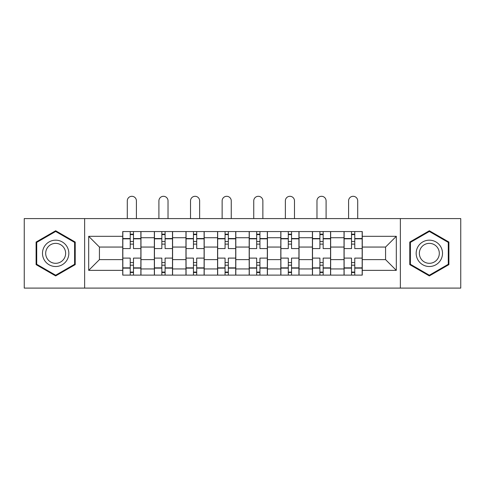<?xml version="1.0" encoding="UTF-8"?>
<svg xmlns="http://www.w3.org/2000/svg" width="485" height="485" viewBox="0 0 485 485"><rect width="100%" height="100%" fill="white"/><g stroke="black" fill="none" stroke-linecap="round" stroke-linejoin="round"><path stroke-width="0.73" d="M400.361 288.096L460.75 288.096L460.75 218.583L24.25 218.583L24.25 288.096L400.361 288.096L400.361 218.583M154.351 275.122L154.351 237.735L140.971 237.735L140.971 275.122M140.971 237.735L140.971 231.557M154.351 237.735L154.351 231.557M172.587 231.557L172.587 275.122M185.961 275.122L185.961 231.557M204.197 231.557L204.197 275.122M217.577 275.122L217.577 231.557M235.813 231.557L235.813 275.122M249.187 275.122L249.187 231.557M267.423 231.557L267.423 275.122M280.803 275.122L280.803 231.557M299.039 231.557L299.039 275.122M312.413 275.122L312.413 231.557M330.649 231.557L330.649 275.122M344.029 275.122L344.029 231.557M344.029 259.62L330.649 259.62M312.413 259.62L299.039 259.62M280.803 259.62L267.423 259.62M249.187 259.62L235.813 259.62M217.577 259.62L204.197 259.62M185.961 259.62L172.587 259.62M154.351 259.62L140.971 259.62M344.029 247.059L330.649 247.059M312.413 247.059L299.039 247.059M280.803 247.059L267.423 247.059M249.187 247.059L235.813 247.059M217.577 247.059L204.197 247.059M185.961 247.059L172.587 247.059M154.351 247.059L140.971 247.059M99.431 259.62L122.735 259.62L122.735 247.059L99.431 247.059L99.431 259.62L88.694 270.363L88.694 236.316L122.735 236.316L122.735 247.059M362.265 247.059L362.265 259.62L385.569 259.62L385.569 247.059L362.265 247.059L362.265 231.557L122.735 231.557L122.735 236.316M362.265 236.316L396.306 236.316L396.306 270.363L362.265 270.363L362.265 259.62M122.735 259.62L122.735 275.122L362.265 275.122L362.265 270.363M122.735 270.363L88.694 270.363M84.639 288.096L84.639 218.583M75.217 242.051L55.66 230.757L36.102 242.051L36.102 264.628L55.66 275.923L75.217 264.628L75.217 242.051M448.898 242.051L429.34 230.757L409.783 242.051L409.783 264.628L429.34 275.923L448.898 264.628L448.898 242.051M133.478 272.085L130.235 272.085M130.235 234.594L133.478 234.594M165.088 272.085L161.844 272.085M161.844 234.594L165.088 234.594M196.704 272.085L193.46 272.085M193.46 234.594L196.704 234.594M228.314 272.085L225.07 272.085M225.07 234.594L228.314 234.594M259.93 272.085L256.686 272.085M256.686 234.594L259.93 234.594M291.54 272.085L288.296 272.085M288.296 234.594L291.54 234.594M323.155 272.085L319.912 272.085M319.912 234.594L323.155 234.594M354.765 272.085L351.522 272.085M351.522 234.594L354.765 234.594M88.694 236.316L99.431 247.059M385.569 259.62L396.306 270.363M385.569 247.059L396.306 236.316M140.874 275.122L140.874 248.581L133.478 248.581L133.478 231.557M130.235 231.557L130.235 248.581L122.838 248.581L122.838 231.557M136.412 218.583L136.412 200.857A4.559 4.559 0 0 0 131.853 196.298A4.559 4.559 0 0 0 127.294 200.857L127.294 218.583M140.874 248.581L140.874 231.557M122.838 275.122L122.838 258.105L130.235 258.105L130.235 275.122M133.478 275.122L133.478 258.105L140.874 258.105M130.235 244.119L133.478 244.119M122.838 258.105L122.838 248.581M133.478 262.561L130.235 262.561M133.478 272.491L130.235 272.491M130.235 265.192L133.478 265.192M133.478 241.488L130.235 241.488M130.235 234.188L133.478 234.188M44.25 259.924A13.174 13.174 0 0 0 62.244 264.749A13.174 13.174 0 0 0 67.069 246.756A13.174 13.174 0 0 0 49.076 241.93A13.174 13.174 0 0 0 44.25 259.924M47.021 258.329A9.973 9.973 0 0 0 60.649 261.979A9.973 9.973 0 0 0 64.299 248.356A9.973 9.973 0 0 0 50.676 244.701A9.973 9.973 0 0 0 47.021 258.329M55.66 231.46L74.605 242.403L74.605 264.276L55.66 275.219L36.715 264.276L36.715 242.403L55.66 231.46M417.931 259.924A13.174 13.174 0 0 0 435.924 264.749A13.174 13.174 0 0 0 440.75 246.756A13.174 13.174 0 0 0 422.756 241.93A13.174 13.174 0 0 0 417.931 259.924M420.701 258.329A9.973 9.973 0 0 0 434.324 261.979A9.973 9.973 0 0 0 437.979 248.356A9.973 9.973 0 0 0 424.351 244.701A9.973 9.973 0 0 0 420.701 258.329M429.34 231.46L448.286 242.403L448.286 264.276L429.34 275.219L410.395 264.276L410.395 242.403L429.34 231.46M172.484 275.122L172.484 248.581L165.088 248.581L165.088 231.557M161.844 231.557L161.844 248.581L154.448 248.581L154.448 231.557M168.028 218.583L168.028 200.857A4.559 4.559 0 0 0 163.469 196.298A4.559 4.559 0 0 0 158.91 200.857L158.91 218.583M172.484 248.581L172.484 231.557M154.448 275.122L154.448 258.105L161.844 258.105L161.844 275.122M165.088 275.122L165.088 258.105L172.484 258.105M161.844 244.119L165.088 244.119M154.448 258.105L154.448 248.581M165.088 262.561L161.844 262.561M165.088 272.491L161.844 272.491M161.844 265.192L165.088 265.192M165.088 241.488L161.844 241.488M161.844 234.188L165.088 234.188M204.1 275.122L204.1 248.581L196.704 248.581L196.704 231.557M193.46 231.557L193.46 248.581L186.064 248.581L186.064 231.557M199.638 218.583L199.638 200.857A4.559 4.559 0 0 0 195.079 196.298A4.559 4.559 0 0 0 190.52 200.857L190.52 218.583M204.1 248.581L204.1 231.557M186.064 275.122L186.064 258.105L193.46 258.105L193.46 275.122M196.704 275.122L196.704 258.105L204.1 258.105M193.46 244.119L196.704 244.119M186.064 258.105L186.064 248.581M196.704 262.561L193.46 262.561M196.704 272.491L193.46 272.491M193.46 265.192L196.704 265.192M196.704 241.488L193.46 241.488M193.46 234.188L196.704 234.188M235.71 275.122L235.71 248.581L228.314 248.581L228.314 231.557M225.07 231.557L225.07 248.581L217.674 248.581L217.674 231.557M231.254 218.583L231.254 200.857A4.559 4.559 0 0 0 226.695 196.298A4.559 4.559 0 0 0 222.136 200.857L222.136 218.583M235.71 248.581L235.71 231.557M217.674 275.122L217.674 258.105L225.07 258.105L225.07 275.122M228.314 275.122L228.314 258.105L235.71 258.105M225.07 244.119L228.314 244.119M217.674 258.105L217.674 248.581M228.314 262.561L225.07 262.561M228.314 272.491L225.07 272.491M225.07 265.192L228.314 265.192M228.314 241.488L225.07 241.488M225.07 234.188L228.314 234.188M267.326 275.122L267.326 248.581L259.93 248.581L259.93 231.557M256.686 231.557L256.686 248.581L249.29 248.581L249.29 231.557M262.864 218.583L262.864 200.857A4.559 4.559 0 0 0 258.305 196.298A4.559 4.559 0 0 0 253.746 200.857L253.746 218.583M267.326 248.581L267.326 231.557M249.29 275.122L249.29 258.105L256.686 258.105L256.686 275.122M259.93 275.122L259.93 258.105L267.326 258.105M256.686 244.119L259.93 244.119M249.29 258.105L249.29 248.581M259.93 262.561L256.686 262.561M259.93 272.491L256.686 272.491M256.686 265.192L259.93 265.192M259.93 241.488L256.686 241.488M256.686 234.188L259.93 234.188M298.936 275.122L298.936 248.581L291.54 248.581L291.54 231.557M288.296 231.557L288.296 248.581L280.9 248.581L280.9 231.557M294.48 218.583L294.48 200.857A4.559 4.559 0 0 0 289.921 196.298A4.559 4.559 0 0 0 285.362 200.857L285.362 218.583M298.936 248.581L298.936 231.557M280.9 275.122L280.9 258.105L288.296 258.105L288.296 275.122M291.54 275.122L291.54 258.105L298.936 258.105M288.296 244.119L291.54 244.119M280.9 258.105L280.9 248.581M291.54 262.561L288.296 262.561M291.54 272.491L288.296 272.491M288.296 265.192L291.54 265.192M291.54 241.488L288.296 241.488M288.296 234.188L291.54 234.188M330.552 275.122L330.552 248.581L323.155 248.581L323.155 231.557M319.912 231.557L319.912 248.581L312.516 248.581L312.516 231.557M326.09 218.583L326.09 200.857A4.559 4.559 0 0 0 321.531 196.298A4.559 4.559 0 0 0 316.972 200.857L316.972 218.583M330.552 248.581L330.552 231.557M312.516 275.122L312.516 258.105L319.912 258.105L319.912 275.122M323.155 275.122L323.155 258.105L330.552 258.105M319.912 244.119L323.155 244.119M312.516 258.105L312.516 248.581M323.155 262.561L319.912 262.561M323.155 272.491L319.912 272.491M319.912 265.192L323.155 265.192M323.155 241.488L319.912 241.488M319.912 234.188L323.155 234.188M362.162 275.122L362.162 248.581L354.765 248.581L354.765 231.557M351.522 231.557L351.522 248.581L344.126 248.581L344.126 231.557M357.706 218.583L357.706 200.857A4.559 4.559 0 0 0 353.147 196.298A4.559 4.559 0 0 0 348.588 200.857L348.588 218.583M362.162 248.581L362.162 231.557M344.126 275.122L344.126 258.105L351.522 258.105L351.522 275.122M354.765 275.122L354.765 258.105L362.162 258.105M351.522 244.119L354.765 244.119M344.126 258.105L344.126 248.581M354.765 262.561L351.522 262.561M354.765 272.491L351.522 272.491M351.522 265.192L354.765 265.192M354.765 241.488L351.522 241.488M351.522 234.188L354.765 234.188M312.413 237.735L299.039 237.735M280.803 237.735L267.423 237.735M249.187 237.735L235.813 237.735M217.577 237.735L204.197 237.735M185.961 237.735L172.587 237.735M344.029 237.735L330.649 237.735M312.413 268.945L299.039 268.945M280.803 268.945L267.423 268.945M249.187 268.945L235.813 268.945M217.577 268.945L204.197 268.945M185.961 268.945L172.587 268.945M154.351 268.945L140.971 268.945M344.029 268.945L330.649 268.945M140.874 238.547L133.478 238.547M130.235 238.547L122.838 238.547M130.235 238.82L122.838 238.82M130.235 267.865L122.838 267.865M130.235 268.132L122.838 268.132M140.874 268.132L133.478 268.132M140.874 238.82L133.478 238.82M140.874 267.865L133.478 267.865M172.484 238.547L165.088 238.547M161.844 238.547L154.448 238.547M161.844 238.82L154.448 238.82M161.844 267.865L154.448 267.865M161.844 268.132L154.448 268.132M172.484 268.132L165.088 268.132M172.484 238.82L165.088 238.82M172.484 267.865L165.088 267.865M204.1 238.547L196.704 238.547M193.46 238.547L186.064 238.547M193.46 238.82L186.064 238.82M193.46 267.865L186.064 267.865M193.46 268.132L186.064 268.132M204.1 268.132L196.704 268.132M204.1 238.82L196.704 238.82M204.1 267.865L196.704 267.865M235.71 238.547L228.314 238.547M225.07 238.547L217.674 238.547M225.07 238.82L217.674 238.82M225.07 267.865L217.674 267.865M225.07 268.132L217.674 268.132M235.71 268.132L228.314 268.132M235.71 238.82L228.314 238.82M235.71 267.865L228.314 267.865M267.326 238.547L259.93 238.547M256.686 238.547L249.29 238.547M256.686 238.82L249.29 238.82M256.686 267.865L249.29 267.865M256.686 268.132L249.29 268.132M267.326 268.132L259.93 268.132M267.326 238.82L259.93 238.82M267.326 267.865L259.93 267.865M298.936 238.547L291.54 238.547M288.296 238.547L280.9 238.547M288.296 238.82L280.9 238.82M288.296 267.865L280.9 267.865M288.296 268.132L280.9 268.132M298.936 268.132L291.54 268.132M298.936 238.82L291.54 238.82M298.936 267.865L291.54 267.865M330.552 238.547L323.155 238.547M319.912 238.547L312.516 238.547M319.912 238.82L312.516 238.82M319.912 267.865L312.516 267.865M319.912 268.132L312.516 268.132M330.552 268.132L323.155 268.132M330.552 238.82L323.155 238.82M330.552 267.865L323.155 267.865M362.162 238.547L354.765 238.547M351.522 238.547L344.126 238.547M351.522 238.82L344.126 238.82M351.522 267.865L344.126 267.865M351.522 268.132L344.126 268.132M362.162 268.132L354.765 268.132M362.162 238.82L354.765 238.82M362.162 267.865L354.765 267.865"/></g></svg>
